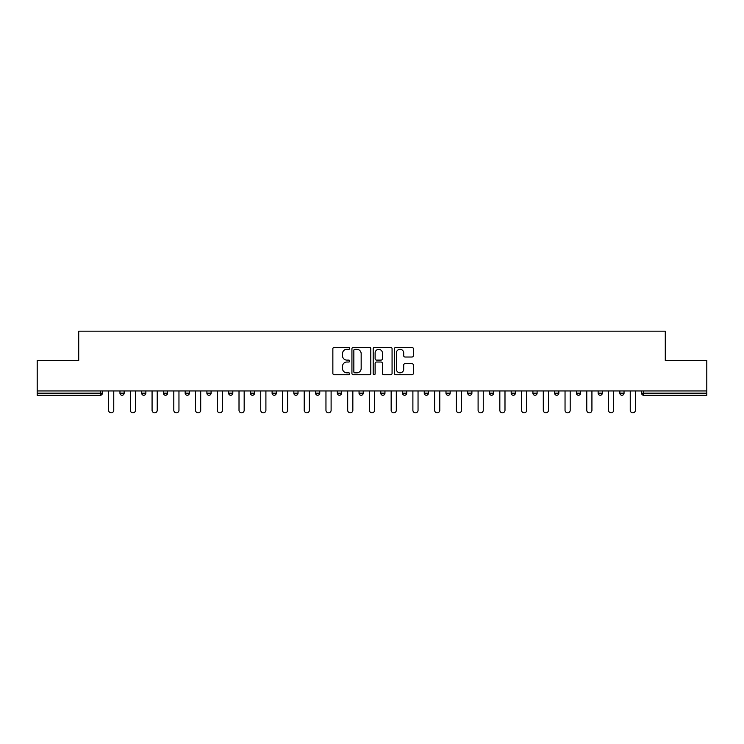<?xml version="1.0" encoding="UTF-8"?>
<svg xmlns="http://www.w3.org/2000/svg" width="744" height="744" viewBox="0 0 744 744"><rect width="100%" height="100%" fill="white"/><g stroke="black" fill="none" stroke-linecap="round" stroke-linejoin="round"><path stroke-width="1.12" d="M349.708 348.341A0.958 0.958 0 0 0 348.75 347.383L334.223 347.383A1.367 1.367 0 0 0 332.856 348.759L332.856 373.367A1.367 1.367 0 0 0 334.223 374.734L348.75 374.734A0.958 0.958 0 0 0 349.708 373.786A0.958 0.958 0 0 0 348.75 372.828L346.871 372.828A4.38 4.38 0 0 1 342.491 368.447L342.491 366.392A4.38 4.38 0 0 1 346.871 362.021L348.75 362.021A0.958 0.958 0 0 0 349.708 361.063A0.958 0.958 0 0 0 348.75 360.105L346.871 360.105A4.38 4.38 0 0 1 342.491 355.725L342.491 353.679A4.38 4.38 0 0 1 346.871 349.299L348.75 349.299A0.958 0.958 0 0 0 349.708 348.341M411.971 357.027A1.367 1.367 0 0 0 413.339 355.66L413.339 348.759A1.367 1.367 0 0 0 411.971 347.383L395.827 347.383A1.367 1.367 0 0 0 394.459 348.759L394.459 373.367A1.367 1.367 0 0 0 395.827 374.734L411.971 374.734A1.367 1.367 0 0 0 413.339 373.367L413.339 365.025A1.367 1.367 0 0 0 411.971 363.658L405.062 363.658A1.367 1.367 0 0 0 403.694 365.025L403.694 369.163A3.655 3.655 0 0 1 400.039 372.828A3.655 3.655 0 0 1 396.375 369.163L396.375 352.963A3.655 3.655 0 0 1 400.039 349.299A3.655 3.655 0 0 1 403.694 352.963L403.694 355.66A1.367 1.367 0 0 0 405.062 357.027L411.971 357.027M37.2 390.944L37.2 360.44L78.715 360.44L78.715 331.173L665.285 331.173L665.285 360.44L706.8 360.44L706.8 390.944L37.2 390.944L37.2 393.176L100.319 393.176L100.319 390.944M370.8 348.759A1.367 1.367 0 0 0 369.433 347.383L353.298 347.383A1.367 1.367 0 0 0 351.931 348.759L351.931 373.367A1.367 1.367 0 0 0 353.298 374.734L369.433 374.734A1.367 1.367 0 0 0 370.8 373.367L370.8 348.759M374.567 347.383L390.702 347.383A1.367 1.367 0 0 1 392.069 348.759L392.069 373.367A1.367 1.367 0 0 1 390.702 374.734L383.792 374.734A1.367 1.367 0 0 1 382.425 373.367L382.425 363.388A1.367 1.367 0 0 0 381.058 362.021L376.483 362.021A1.367 1.367 0 0 0 375.116 363.388L375.116 373.786A0.958 0.958 0 0 1 374.158 374.734A0.958 0.958 0 0 1 373.2 373.786L373.2 348.759A1.367 1.367 0 0 1 374.567 347.383M100.319 395.269A2.093 2.093 0 0 0 102.402 393.176L100.319 393.176L100.319 395.269A2.093 2.093 0 0 0 102.402 393.176L102.402 390.944L102.402 393.176A2.093 2.093 0 0 1 100.319 395.269L37.2 395.269L37.2 393.176M706.8 390.944L706.8 395.269L643.681 395.269A2.093 2.093 0 0 1 641.598 393.176L641.598 390.944M119.961 390.944L119.961 393.176L119.961 390.944M122.053 395.269A2.093 2.093 0 0 1 119.961 393.176A2.093 2.093 0 0 0 122.053 395.269A2.093 2.093 0 0 0 124.136 393.176L124.136 390.944L124.136 393.176A2.093 2.093 0 0 1 122.053 395.269A2.093 2.093 0 0 1 119.961 393.176L124.136 393.176A2.093 2.093 0 0 1 122.053 395.269M141.695 390.944L141.695 393.176L141.695 390.944M145.87 390.944L145.87 393.176L145.87 390.944M163.429 390.944L163.429 393.176L163.429 390.944M167.605 390.944L167.605 393.176L167.605 390.944M185.163 390.944L185.163 393.176L185.163 390.944M189.348 390.944L189.348 393.176A2.093 2.093 0 0 1 187.256 395.269A2.093 2.093 0 0 1 185.163 393.176A2.093 2.093 0 0 0 187.256 395.269A2.093 2.093 0 0 0 189.348 393.176A2.093 2.093 0 0 1 187.256 395.269A2.093 2.093 0 0 1 185.163 393.176L189.348 393.176M206.897 390.944L206.897 393.176L206.897 390.944M211.082 390.944L211.082 393.176L211.082 390.944M232.816 390.944L232.816 393.176L228.631 393.176A2.093 2.093 0 0 0 230.724 395.269A2.093 2.093 0 0 1 228.631 393.176L228.631 390.944M250.365 390.944L250.365 393.176L250.365 390.944M254.55 390.944L254.55 393.176A2.093 2.093 0 0 1 252.458 395.269A2.093 2.093 0 0 1 250.365 393.176L254.55 393.176A2.093 2.093 0 0 1 252.458 395.269M272.099 390.944L272.099 393.176L272.099 390.944M276.284 390.944L276.284 393.176A2.093 2.093 0 0 1 274.192 395.269A2.093 2.093 0 0 1 272.099 393.176L276.284 393.176A2.093 2.093 0 0 1 274.192 395.269M293.843 390.944L293.843 393.176L293.843 390.944M298.019 390.944L298.019 393.176A2.093 2.093 0 0 1 295.926 395.269A2.093 2.093 0 0 1 293.843 393.176L298.019 393.176A2.093 2.093 0 0 1 295.926 395.269M315.577 390.944L315.577 393.176L315.577 390.944M319.753 390.944L319.753 393.176L319.753 390.944M337.311 390.944L337.311 393.176L337.311 390.944M341.487 390.944L341.487 393.176L341.487 390.944M359.045 390.944L359.045 393.176L359.045 390.944M363.221 390.944L363.221 393.176L363.221 390.944M380.779 390.944L380.779 393.176L380.779 390.944M384.955 390.944L384.955 393.176L384.955 390.944M406.689 390.944L406.689 393.176A2.093 2.093 0 0 1 404.606 395.269A2.093 2.093 0 0 1 402.513 393.176L402.513 390.944M428.423 390.944L428.423 393.176A2.093 2.093 0 0 1 426.34 395.269A2.093 2.093 0 0 1 424.247 393.176L424.247 390.944M450.157 390.944L450.157 393.176A2.093 2.093 0 0 1 448.074 395.269A2.093 2.093 0 0 1 445.982 393.176L445.982 390.944M471.901 390.944L471.901 393.176A2.093 2.093 0 0 1 469.808 395.269A2.093 2.093 0 0 1 467.716 393.176L467.716 390.944M491.542 395.269A2.093 2.093 0 0 0 493.635 393.176L493.635 390.944L493.635 393.176A2.093 2.093 0 0 1 491.542 395.269A2.093 2.093 0 0 1 489.45 393.176L489.45 390.944M515.369 390.944L515.369 393.176A2.093 2.093 0 0 1 513.276 395.269A2.093 2.093 0 0 1 511.184 393.176L511.184 390.944M532.918 390.944L532.918 393.176L532.918 390.944M537.103 390.944L537.103 393.176A2.093 2.093 0 0 1 535.01 395.269A2.093 2.093 0 0 1 532.918 393.176L537.103 393.176A2.093 2.093 0 0 1 535.01 395.269M556.745 395.269A2.093 2.093 0 0 0 558.837 393.176L558.837 390.944L558.837 393.176A2.093 2.093 0 0 1 556.745 395.269A2.093 2.093 0 0 1 554.652 393.176L554.652 390.944M576.395 390.944L576.395 393.176L576.395 390.944M580.571 390.944L580.571 393.176A2.093 2.093 0 0 1 578.479 395.269A2.093 2.093 0 0 1 576.395 393.176L580.571 393.176A2.093 2.093 0 0 1 578.479 395.269A2.093 2.093 0 0 0 580.571 393.176M598.13 393.176A2.093 2.093 0 0 0 600.213 395.269A2.093 2.093 0 0 0 602.305 393.176L602.305 390.944L602.305 393.176L598.13 393.176A2.093 2.093 0 0 0 600.213 395.269A2.093 2.093 0 0 1 598.13 393.176L598.13 390.944M619.864 390.944L619.864 393.176L619.864 390.944M624.039 390.944L624.039 393.176L624.039 390.944M143.787 395.269A2.093 2.093 0 0 1 141.695 393.176A2.093 2.093 0 0 0 143.787 395.269A2.093 2.093 0 0 0 145.87 393.176A2.093 2.093 0 0 1 143.787 395.269A2.093 2.093 0 0 1 141.695 393.176L145.87 393.176A2.093 2.093 0 0 1 143.787 395.269M165.521 395.269A2.093 2.093 0 0 1 163.429 393.176A2.093 2.093 0 0 0 165.521 395.269A2.093 2.093 0 0 0 167.605 393.176A2.093 2.093 0 0 1 165.521 395.269A2.093 2.093 0 0 1 163.429 393.176L167.605 393.176A2.093 2.093 0 0 1 165.521 395.269M208.99 395.269A2.093 2.093 0 0 1 206.897 393.176A2.093 2.093 0 0 0 208.99 395.269A2.093 2.093 0 0 0 211.082 393.176A2.093 2.093 0 0 1 208.99 395.269A2.093 2.093 0 0 1 206.897 393.176L211.082 393.176A2.093 2.093 0 0 1 208.99 395.269M230.724 395.269A2.093 2.093 0 0 0 232.816 393.176A2.093 2.093 0 0 1 230.724 395.269A2.093 2.093 0 0 1 228.631 393.176M317.66 395.269A2.093 2.093 0 0 1 315.577 393.176A2.093 2.093 0 0 0 317.66 395.269A2.093 2.093 0 0 0 319.753 393.176A2.093 2.093 0 0 1 317.66 395.269A2.093 2.093 0 0 1 315.577 393.176L319.753 393.176M339.394 395.269A2.093 2.093 0 0 1 337.311 393.176L341.487 393.176A2.093 2.093 0 0 1 339.394 395.269A2.093 2.093 0 0 0 341.487 393.176M361.128 395.269A2.093 2.093 0 0 1 359.045 393.176L363.221 393.176A2.093 2.093 0 0 1 361.128 395.269A2.093 2.093 0 0 0 363.221 393.176A2.093 2.093 0 0 1 361.128 395.269M382.872 395.269A2.093 2.093 0 0 1 380.779 393.176A2.093 2.093 0 0 0 382.872 395.269A2.093 2.093 0 0 0 384.955 393.176A2.093 2.093 0 0 1 382.872 395.269A2.093 2.093 0 0 1 380.779 393.176L384.955 393.176M621.947 395.269A2.093 2.093 0 0 1 619.864 393.176L624.039 393.176A2.093 2.093 0 0 1 621.947 395.269A2.093 2.093 0 0 0 624.039 393.176A2.093 2.093 0 0 1 621.947 395.269M354.804 349.299A0.958 0.958 0 0 0 353.846 350.257L353.846 371.87A0.958 0.958 0 0 0 354.804 372.828L356.785 372.828A4.38 4.38 0 0 0 361.166 368.447L361.166 353.679A4.38 4.38 0 0 0 356.785 349.299L354.804 349.299M382.425 353.028A3.655 3.655 0 0 0 378.77 349.373A3.655 3.655 0 0 0 375.116 353.028L375.116 358.738A1.367 1.367 0 0 0 376.483 360.105L381.058 360.105A1.367 1.367 0 0 0 382.425 358.738L382.425 353.028M108.605 390.944L108.605 410.242A2.576 2.576 0 0 0 111.181 412.827A2.576 2.576 0 0 0 113.758 410.242L113.758 390.944M130.34 390.944L130.34 410.242A2.576 2.576 0 0 0 132.916 412.827A2.576 2.576 0 0 0 135.492 410.242L135.492 390.944M152.074 390.944L152.074 410.242A2.576 2.576 0 0 0 154.65 412.827A2.576 2.576 0 0 0 157.226 410.242L157.226 390.944M173.808 390.944L173.808 410.242A2.576 2.576 0 0 0 176.384 412.827A2.576 2.576 0 0 0 178.96 410.242L178.96 390.944M195.542 390.944L195.542 410.242A2.576 2.576 0 0 0 198.118 412.827A2.576 2.576 0 0 0 200.703 410.242L200.703 390.944M217.276 390.944L217.276 410.242A2.576 2.576 0 0 0 219.852 412.827A2.576 2.576 0 0 0 222.437 410.242L222.437 390.944M239.01 390.944L239.01 410.242A2.576 2.576 0 0 0 241.595 412.827A2.576 2.576 0 0 0 244.172 410.242L244.172 390.944M260.744 390.944L260.744 410.242A2.576 2.576 0 0 0 263.329 412.827A2.576 2.576 0 0 0 265.906 410.242L265.906 390.944M282.488 390.944L282.488 410.242A2.576 2.576 0 0 0 285.064 412.827A2.576 2.576 0 0 0 287.64 410.242L287.64 390.944M304.222 390.944L304.222 410.242A2.576 2.576 0 0 0 306.798 412.827A2.576 2.576 0 0 0 309.374 410.242L309.374 390.944M325.956 390.944L325.956 410.242A2.576 2.576 0 0 0 328.532 412.827A2.576 2.576 0 0 0 331.108 410.242L331.108 390.944M347.69 390.944L347.69 410.242A2.576 2.576 0 0 0 350.266 412.827A2.576 2.576 0 0 0 352.842 410.242L352.842 390.944M369.424 390.944L369.424 410.242A2.576 2.576 0 0 0 372 412.827A2.576 2.576 0 0 0 374.576 410.242L374.576 390.944M391.158 390.944L391.158 410.242A2.576 2.576 0 0 0 393.734 412.827A2.576 2.576 0 0 0 396.31 410.242L396.31 390.944M412.892 390.944L412.892 410.242A2.576 2.576 0 0 0 415.468 412.827A2.576 2.576 0 0 0 418.044 410.242L418.044 390.944M434.626 390.944L434.626 410.242A2.576 2.576 0 0 0 437.202 412.827A2.576 2.576 0 0 0 439.778 410.242L439.778 390.944M456.36 390.944L456.36 410.242A2.576 2.576 0 0 0 458.936 412.827A2.576 2.576 0 0 0 461.513 410.242L461.513 390.944M478.094 390.944L478.094 410.242A2.576 2.576 0 0 0 480.671 412.827A2.576 2.576 0 0 0 483.256 410.242L483.256 390.944M499.829 390.944L499.829 410.242A2.576 2.576 0 0 0 502.405 412.827A2.576 2.576 0 0 0 504.99 410.242L504.99 390.944M521.563 390.944L521.563 410.242A2.576 2.576 0 0 0 524.148 412.827A2.576 2.576 0 0 0 526.724 410.242L526.724 390.944M543.297 390.944L543.297 410.242A2.576 2.576 0 0 0 545.882 412.827A2.576 2.576 0 0 0 548.458 410.242L548.458 390.944M565.04 390.944L565.04 410.242A2.576 2.576 0 0 0 567.616 412.827A2.576 2.576 0 0 0 570.192 410.242L570.192 390.944M586.774 390.944L586.774 410.242A2.576 2.576 0 0 0 589.35 412.827A2.576 2.576 0 0 0 591.926 410.242L591.926 390.944M608.508 390.944L608.508 410.242A2.576 2.576 0 0 0 611.084 412.827A2.576 2.576 0 0 0 613.661 410.242L613.661 390.944M630.242 390.944L630.242 410.242A2.576 2.576 0 0 0 632.819 412.827A2.576 2.576 0 0 0 635.395 410.242L635.395 390.944M643.681 390.944L643.681 393.176L706.8 393.176M641.598 393.176L643.681 393.176L643.681 395.269M404.606 395.269A2.093 2.093 0 0 0 406.689 393.176L402.513 393.176M426.34 395.269A2.093 2.093 0 0 0 428.423 393.176L424.247 393.176M448.074 395.269A2.093 2.093 0 0 0 450.157 393.176L445.982 393.176M469.808 395.269A2.093 2.093 0 0 0 471.901 393.176L467.716 393.176M493.635 393.176L489.45 393.176M513.276 395.269A2.093 2.093 0 0 0 515.369 393.176L511.184 393.176M558.837 393.176L554.652 393.176M600.213 395.269A2.093 2.093 0 0 0 602.305 393.176"/></g></svg>
